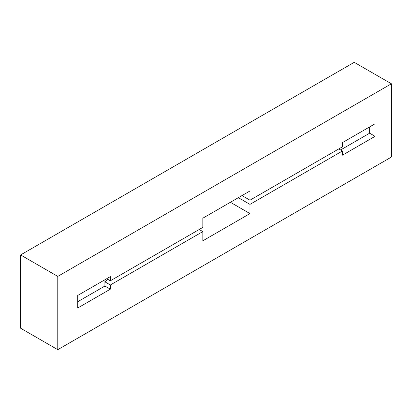 <?xml version="1.0" encoding="UTF-8"?>
<svg xmlns="http://www.w3.org/2000/svg" width="412" height="412" viewBox="0 0 412 412"><rect width="100%" height="100%" fill="white"/><g stroke="black" fill="none" stroke-linecap="round" stroke-linejoin="round"><path stroke-width="0.62" d="M57.773 349.68L57.773 276.401L20.6 254.94L20.6 328.22L57.773 349.68L391.4 157.06L391.4 83.78L57.773 276.401M20.6 254.94L354.227 62.32L391.4 83.78M199.202 229.499L202.828 231.595L110.354 284.986L104.916 281.844L104.916 279.748M110.354 284.986L110.354 289.173L104.916 286.031L104.916 281.844L107.887 279.372M338.818 148.897L342.444 150.988L249.971 204.378L249.971 213.591L202.828 240.809L202.828 231.595M106.729 278.703L110.354 280.799L202.828 227.409L202.828 218.195L249.971 190.977L249.971 200.191L342.444 146.801L342.444 142.614L375.08 123.77L375.08 136.331L342.444 155.175L342.444 150.988M369.641 126.911L369.641 133.194L340.631 149.942M249.971 204.378L238.368 197.678M241.993 195.582L249.971 200.191M110.354 289.173L77.714 308.016L77.714 295.45L110.354 276.612L110.354 280.799M104.916 286.031L77.714 301.733M249.971 213.591L230.385 202.282M375.08 136.331L369.641 133.194"/></g></svg>
